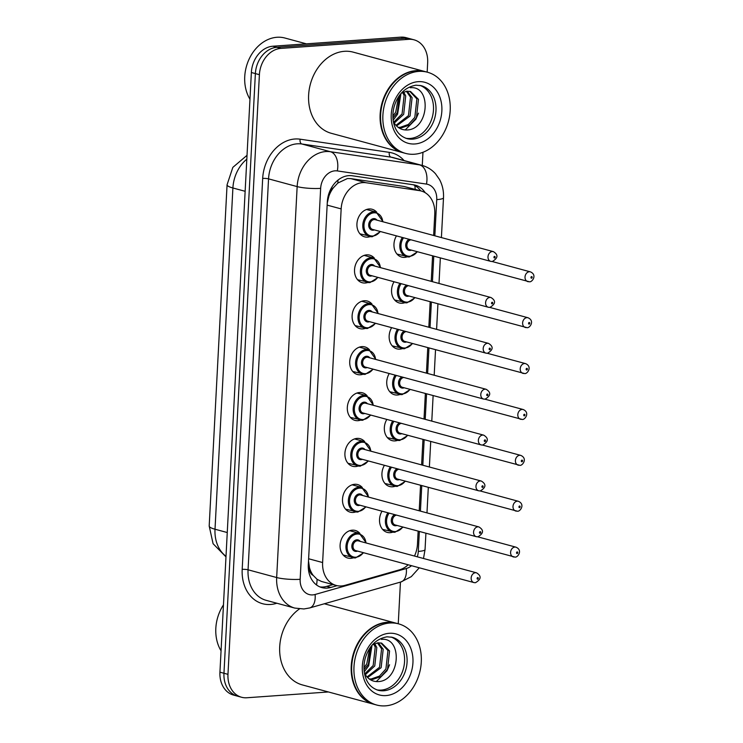 <?xml version="1.0" encoding="UTF-8"?>
<svg xmlns="http://www.w3.org/2000/svg" width="743" height="743" viewBox="0 0 743 743"><rect width="100%" height="100%" fill="white"/><g stroke="black" fill="none" stroke-linecap="round" stroke-linejoin="round"><path stroke-width="1.11" d="M392.824 532.137A14.293 11.229 -74.9 0 1 390.233 532.675A14.293 11.229 -74.9 0 1 387.242 532.387A14.293 11.229 -74.9 0 1 382.023 511.184M395.23 486.247A14.293 11.229 -74.9 0 1 392.638 486.786A14.293 11.229 -74.9 0 1 389.648 486.507A14.293 11.229 -74.9 0 1 384.428 465.294M397.635 440.358A14.293 11.229 -74.9 0 1 395.044 440.905A14.293 11.229 -74.9 0 1 392.053 440.618A14.293 11.229 -74.9 0 1 386.834 419.414M400.04 394.477A14.293 11.229 -74.9 0 1 397.449 395.016A14.293 11.229 -74.9 0 1 394.459 394.737A14.293 11.229 -74.9 0 1 389.239 373.525M402.446 348.588A14.293 11.229 -74.9 0 1 399.855 349.136A14.293 11.229 -74.9 0 1 396.864 348.848A14.293 11.229 -74.9 0 1 391.645 327.644M404.851 302.707A14.293 11.229 -74.9 0 1 402.26 303.246A14.293 11.229 -74.9 0 1 399.27 302.958A14.293 11.229 -74.9 0 1 394.05 281.755M407.257 256.818A14.293 11.229 -74.9 0 1 404.666 257.366A14.293 11.229 -74.9 0 1 401.675 257.078A14.293 11.229 -74.9 0 1 396.456 235.875M353.399 557.789A14.293 11.229 -74.9 0 1 350.807 558.337A14.293 11.229 -74.9 0 1 347.817 558.049A14.293 11.229 -74.9 0 1 340.303 543.179A14.293 11.229 -74.9 0 1 352.284 530.168A14.293 11.229 -74.9 0 1 355.275 530.456A14.293 11.229 -74.9 0 1 359.965 533.493M355.804 511.908A14.293 11.229 -74.9 0 1 353.213 512.447A14.293 11.229 -74.9 0 1 350.213 512.159A14.293 11.229 -74.9 0 1 342.709 497.299A14.293 11.229 -74.9 0 1 354.69 484.287A14.293 11.229 -74.9 0 1 357.68 484.566A14.293 11.229 -74.9 0 1 362.37 487.612M358.21 466.019A14.293 11.229 -74.9 0 1 355.618 466.558A14.293 11.229 -74.9 0 1 352.619 466.279A14.293 11.229 -74.9 0 1 345.114 451.41A14.293 11.229 -74.9 0 1 357.095 438.398A14.293 11.229 -74.9 0 1 360.086 438.686A14.293 11.229 -74.9 0 1 364.776 441.723M360.615 420.129A14.293 11.229 -74.9 0 1 358.024 420.677A14.293 11.229 -74.9 0 1 355.024 420.389A14.293 11.229 -74.9 0 1 347.52 405.529A14.293 11.229 -74.9 0 1 359.491 392.518A14.293 11.229 -74.9 0 1 362.491 392.796A14.293 11.229 -74.9 0 1 367.181 395.833M363.011 374.249A14.293 11.229 -74.9 0 1 360.429 374.788A14.293 11.229 -74.9 0 1 357.429 374.509A14.293 11.229 -74.9 0 1 349.925 359.64A14.293 11.229 -74.9 0 1 361.897 346.628A14.293 11.229 -74.9 0 1 364.897 346.916A14.293 11.229 -74.9 0 1 369.587 349.953M365.417 328.36A14.293 11.229 -74.9 0 1 362.825 328.908A14.293 11.229 -74.9 0 1 359.835 328.62A14.293 11.229 -74.9 0 1 352.321 313.75A14.293 11.229 -74.9 0 1 364.302 300.739A14.293 11.229 -74.9 0 1 367.302 301.026A14.293 11.229 -74.9 0 1 371.992 304.063M367.822 282.479A14.293 11.229 -74.9 0 1 365.231 283.018A14.293 11.229 -74.9 0 1 362.24 282.73A14.293 11.229 -74.9 0 1 354.727 267.87A14.293 11.229 -74.9 0 1 366.708 254.858A14.293 11.229 -74.9 0 1 369.708 255.146A14.293 11.229 -74.9 0 1 374.398 258.183M370.228 236.59A14.293 11.229 -74.9 0 1 367.636 237.128A14.293 11.229 -74.9 0 1 364.646 236.85A14.293 11.229 -74.9 0 1 357.132 221.981A14.293 11.229 -74.9 0 1 369.113 208.969A14.293 11.229 -74.9 0 1 372.104 209.257A14.293 11.229 -74.9 0 1 376.803 212.294M433.643 235.475L434.766 213.9A25.216 19.82 105.1 0 0 421.16 190.988L404.062 186.474L350.826 178.617L347.436 178.515L337.824 183.066L333.449 187.738A8.405 6.603 105.1 0 0 328.945 195.65A25.216 4.114 -177 0 1 328.276 195.697M421.16 190.988A25.216 19.82 105.1 0 0 419.368 190.617L366.141 182.75A25.216 19.82 105.1 0 0 362.649 182.629A25.216 19.82 105.1 0 0 341.158 208.904L322.62 562.544A25.216 19.82 105.1 0 0 336.226 585.456A25.216 19.82 105.1 0 0 345.04 585.335L399.493 569.825A25.216 19.82 105.1 0 0 408.167 564.791M313.137 575.342A25.216 19.82 -74.9 0 1 309.45 567.568L309.432 568.005A8.405 6.603 105.1 0 0 313.137 575.342L317.066 579.299L321.468 581.472M328.945 195.65L328.917 196.087A25.216 19.82 -74.9 0 1 333.449 187.738M328.917 196.087L327.273 202.904M308.503 560.928L309.45 567.568M414.473 556.043A25.216 19.82 105.1 0 0 417.464 544.173L418.142 531.171M419.21 510.794L420.547 485.281M421.615 464.904L422.953 439.401M424.021 419.015L425.358 393.511M426.426 373.135L427.764 347.622M428.832 327.245L430.169 301.742M431.237 281.365L432.575 255.852M328.425 691.965L246.862 697.761A25.216 19.82 -74.9 0 1 241.577 697.259L237.565 696.172A25.216 19.82 -74.9 0 1 223.959 673.26L255.378 73.594A25.216 19.82 -74.9 0 1 276.879 47.311L404.759 38.237A25.216 19.82 -74.9 0 1 410.034 38.738A25.216 19.82 -74.9 0 0 404.759 38.237L276.879 47.311A25.216 19.82 -74.9 0 0 255.378 73.594L223.959 673.26A25.216 19.82 -74.9 0 0 237.565 696.172L233.553 695.086A25.216 19.82 -74.9 0 1 219.937 672.174L251.366 72.508A25.216 19.82 -74.9 0 1 272.857 46.224L400.737 37.15A25.216 19.82 -74.9 0 1 406.022 37.652L414.055 39.825A25.216 19.82 -74.9 0 1 427.662 62.737L427.169 72.145M425.21 192.725A25.216 19.82 105.1 0 0 415.309 185.174A25.216 19.82 105.1 0 0 413.517 184.803L352.303 175.766A25.216 19.82 105.1 0 0 348.811 175.636A25.216 19.82 105.1 0 0 327.319 201.91L308.308 564.689A25.216 19.82 105.1 0 0 321.914 587.592A25.216 19.82 105.1 0 0 330.728 587.472L337.081 585.66M241.577 697.259A25.216 19.82 -74.9 0 1 227.971 674.347L259.4 74.681A25.216 19.82 -74.9 0 1 280.891 48.397L408.771 39.323A25.216 19.82 -74.9 0 1 414.055 39.825M422.962 152.269L422.275 165.466M400.44 582.103L398.257 623.767M333.022 584.592L326.706 586.385A25.216 19.82 -74.9 0 1 319.945 586.924M413.257 184.766A25.216 19.82 -74.9 0 1 420.668 190.858M249.973 99.209A37.828 29.729 -74.9 0 1 248.645 60.155A37.828 29.729 -74.9 0 1 276.972 37.271A37.828 29.729 -74.9 0 1 284.894 38.023L306.422 43.846M403.059 152.714A42.035 33.036 -74.9 0 1 402.808 152.64A42.035 33.036 -74.9 0 1 380.722 108.924A42.035 33.036 -74.9 0 1 415.95 70.659A42.035 33.036 -74.9 0 1 424.755 71.495A42.035 33.036 -74.9 0 1 425.005 71.56M402.808 152.64L331.294 133.303A42.035 33.036 -74.9 0 1 309.209 89.587A42.035 33.036 -74.9 0 1 344.436 51.313A42.035 33.036 -74.9 0 1 353.241 52.149L424.755 71.495M405.567 153.392L403.31 152.779A42.035 33.036 -74.9 0 1 381.224 109.063A42.035 33.036 -74.9 0 1 416.451 70.789A42.035 33.036 -74.9 0 1 425.256 71.625L427.513 72.238A42.035 33.036 -74.9 0 1 449.608 115.964A42.035 33.036 -74.9 0 1 414.371 154.228A42.035 33.036 -74.9 0 1 405.567 153.392A42.035 33.036 -74.9 0 1 383.481 109.667A42.035 33.036 -74.9 0 1 418.708 71.402A42.035 33.036 -74.9 0 1 427.513 72.238M419.953 85.399A27.407 21.538 -74.9 0 1 432.946 114.338A27.407 21.538 -74.9 0 1 410.108 138.467A27.407 21.538 -74.9 0 1 405.669 138.217M409.755 91.324L416.879 98.912L414.835 117.348L408.371 124.453L400.106 127.359L398.109 127.313M401.257 93.2L406.848 91.203L410.563 91.51L418.467 99.339L416.424 117.775L409.969 124.88L401.694 127.787L398.462 127.573M406.347 91.259L410.507 97.184L408.464 115.62L395.954 125.344M407.229 91.175L412.096 97.621L410.052 116.057L396.53 125.948M402.604 92.438L404.127 95.466L402.084 113.902L393.716 122.149L393.353 121.518M403.57 92.002L405.724 95.893L403.681 114.329L394.254 123.078M398.582 96.72L395.713 112.174L392.871 116.112M399.688 95.141L397.31 112.611L392.945 118.072M393.697 122.121C396.604 127.211 400.728 129.83 406.077 129.988C429.435 130.545 431.924 85.213 410.34 87.758M418.467 113.15L415.904 119.159L405.195 129.96M400.96 93.544L397.579 114.199L393.158 120.227M221.061 650.831A37.828 29.729 -74.9 0 1 223.467 604.886M374.147 704.336A42.035 33.036 -74.9 0 1 373.896 704.262A42.035 33.036 -74.9 0 1 351.81 660.546A42.035 33.036 -74.9 0 1 387.047 622.281A42.035 33.036 -74.9 0 1 395.843 623.117A42.035 33.036 -74.9 0 1 396.093 623.182M373.896 704.262L302.382 684.925A42.035 33.036 -74.9 0 1 279.674 651.314A42.035 33.036 -74.9 0 1 299.457 608.916M376.664 705.014L374.398 704.401A42.035 33.036 -74.9 0 1 352.312 660.685A42.035 33.036 -74.9 0 1 387.549 622.411A42.035 33.036 -74.9 0 1 396.344 623.247L398.61 623.86A42.035 33.036 -74.9 0 1 420.696 667.585A42.035 33.036 -74.9 0 1 385.459 705.85A42.035 33.036 -74.9 0 1 376.664 705.014A42.035 33.036 -74.9 0 1 354.569 661.289A42.035 33.036 -74.9 0 1 389.806 623.024A42.035 33.036 -74.9 0 1 398.61 623.86M391.041 637.02A27.407 21.538 -74.9 0 1 404.034 665.96A27.407 21.538 -74.9 0 1 381.196 690.089A27.407 21.538 -74.9 0 1 376.757 689.838M380.853 642.955L387.967 650.534L385.923 668.969L379.469 676.074L371.194 678.981L369.197 678.935M372.345 644.822L377.936 642.825L381.661 643.132L389.564 650.961L387.521 669.406L381.057 676.511L372.791 679.408L369.55 679.195M377.435 642.881L381.596 648.806L379.552 667.251L367.042 676.966M378.317 642.797L383.184 649.243L381.14 667.678L367.618 677.57M373.692 644.06L375.224 647.088L373.181 665.524L364.804 673.771L364.451 673.139M374.667 643.624L376.812 647.515L374.769 665.951L365.342 674.7M369.67 648.342L366.801 663.796L363.968 667.734M370.776 646.763L368.398 664.233L364.033 669.694M364.794 673.743C367.701 678.833 371.825 681.461 377.165 681.61C400.523 682.167 403.012 636.835 381.428 639.379M324.329 603.771L395.843 623.117M389.555 664.771L386.992 670.78L376.283 681.582M372.057 645.165L368.667 665.821L364.246 671.848M350.826 178.617L366.141 182.75M316.527 584.964A25.216 14.098 -105.9 0 0 317.066 579.299M415.179 189.372A25.216 15.529 -81.6 0 0 414.845 185.536M337.824 183.066A25.216 15.529 -81.6 0 0 338 180.103M309.432 568.005A25.216 4.114 -177 0 1 308.317 568.079M327.152 205.124L341.158 208.904M404.062 186.474L419.368 190.617M308.624 558.764L322.62 562.544M225.983 556.869L213.083 543.709L209.192 526.016A29.423 4.802 3 0 0 215.015 529.23A33.63 26.423 105.1 0 0 226.011 556.293M246.825 159.151A33.63 26.423 105.1 0 0 232.903 187.988A29.423 4.802 -177 0 1 227.07 184.775L232.838 167.37L247.029 155.324M245.144 191.295L232.903 187.988L215.015 529.23L227.256 532.536M219.937 672.174L227.971 674.347M251.366 72.508L259.4 74.681M272.857 46.224L280.891 48.397M400.737 37.15L408.771 39.323M434.841 235.8L436.735 199.616A16.81 13.216 105.1 0 0 426.473 184.088L337.313 170.918A16.81 13.216 105.1 0 0 334.982 170.834A16.81 13.216 105.1 0 0 320.651 188.36L300.163 579.299A16.81 13.216 105.1 0 0 312.757 594.902A16.81 13.216 105.1 0 0 315.106 594.484L406.328 568.516A16.81 13.216 105.1 0 0 411.501 565.692M300.163 579.299A16.81 2.74 3 0 1 276.665 577.534L297.154 186.595A33.63 26.423 -74.9 0 1 325.815 151.553A33.63 26.423 -74.9 0 1 330.468 151.73L301.862 143.993A33.63 26.423 105.1 0 0 297.209 143.817A33.63 26.423 105.1 0 0 268.548 178.859L248.06 569.797A33.63 26.423 105.1 0 0 266.208 600.353L294.813 608.09A33.63 26.423 -74.9 0 1 276.665 577.534L248.06 569.797A4.207 0.687 -177 0 0 242.19 569.361L262.678 178.422A4.207 0.687 -177 0 1 268.548 178.859L297.154 186.595A16.81 2.74 3 0 0 320.651 188.36M294.813 608.09L303.915 608.963L309.682 607.941A16.81 9.399 -105.9 0 0 315.106 594.484M262.678 178.422A37.828 29.729 -74.9 0 1 294.915 138.997A37.828 29.729 -74.9 0 1 300.144 139.192L389.313 152.361A37.828 29.729 -74.9 0 1 404.053 160.534M276.888 603.232L275.811 603.539A37.828 29.729 -74.9 0 1 242.19 569.361M337.313 170.918A16.81 10.356 -81.6 0 0 330.468 151.73L419.628 164.89L391.022 157.154L301.862 143.993A4.207 2.591 98.4 0 1 300.144 139.192M426.473 184.088A16.81 10.356 -81.6 0 0 419.628 164.89A33.63 26.423 -74.9 0 1 422.024 165.392L393.418 157.655A33.63 26.423 105.1 0 0 391.022 157.154A4.207 2.591 98.4 0 1 389.313 152.361M417.297 556.813A16.81 13.216 105.1 0 0 418.3 551.408L419.349 531.496M420.417 511.119L421.755 485.606M422.823 465.229L424.16 439.726M425.219 419.349L426.556 393.836M427.624 373.46L428.962 347.947M430.03 327.57L431.367 302.067M432.435 281.69L433.773 256.177M275.811 603.539A4.207 2.35 74.1 0 1 275.783 602.935M309.682 607.941L400.895 581.973A16.81 9.399 -105.9 0 0 406.328 568.516M418.3 551.408A16.81 2.74 3 0 0 425.052 549.579L425.906 533.27M436.735 199.616A16.81 2.74 3 0 0 443.497 197.777C443.822 191.22 442.503 185.137 439.522 179.509L435.509 173.788C431.794 169.655 427.299 166.859 422.024 165.392M326.706 586.385L330.728 587.472M372.243 236.701A12.612 9.91 -74.9 0 1 369.605 236.45A12.612 9.91 -74.9 0 1 362.974 223.327A12.612 9.91 -74.9 0 1 373.543 211.848A12.612 9.91 -74.9 0 1 376.181 212.099L383.137 221.823M382.775 221.72A11.767 9.25 105.1 0 0 374.008 212.814A11.767 9.25 105.1 0 0 363.977 225.083A11.767 9.25 105.1 0 0 372.791 236.005A11.767 9.25 105.1 0 0 380.147 231.463M374.379 229.903A5.888 4.625 -74.9 0 1 373.088 230.209A5.888 4.625 -74.9 0 1 368.686 224.748A5.888 4.625 -74.9 0 1 373.701 218.609A5.888 4.625 -74.9 0 1 377.007 220.16M493.352 251.626L375.215 219.677A5.043 3.966 105.1 0 0 374.156 219.575A5.043 3.966 105.1 0 0 369.93 224.163A5.043 3.966 105.1 0 0 372.577 229.411L490.714 261.36A5.043 3.966 -74.9 0 1 488.067 256.112A5.043 3.966 -74.9 0 1 492.293 251.524A5.043 3.966 -74.9 0 1 493.352 251.626C498.46 254.775 498.098 258.072 492.284 261.517L490.714 261.36A5.043 3.966 -74.9 0 0 491.773 261.462M494.494 257.997A0.845 0.659 105.1 0 0 494.587 256.344A0.845 0.659 105.1 0 0 494.494 257.997M409.272 256.929A12.612 9.91 -74.9 0 1 406.625 256.679A12.612 9.91 -74.9 0 1 402.334 237.463M403.533 237.788A11.767 9.25 105.1 0 0 401.638 250.196A11.767 9.25 105.1 0 0 409.811 256.233A11.767 9.25 105.1 0 0 417.176 251.691M411.408 250.131A5.888 4.625 -74.9 0 1 410.117 250.437A5.888 4.625 -74.9 0 1 405.724 245.961A5.888 4.625 -74.9 0 1 409.114 239.292M528.802 281.69A5.043 3.966 -74.9 0 1 527.744 281.588A5.043 3.966 -74.9 0 1 525.087 276.35A5.043 3.966 -74.9 0 1 529.322 271.752A5.043 3.966 -74.9 0 1 530.372 271.854L492.172 261.517M531.607 276.572A0.845 0.659 105.1 0 0 531.524 278.226A0.845 0.659 105.1 0 0 531.607 276.572M411.046 239.813A5.043 3.966 105.1 0 0 406.941 244.484A5.043 3.966 105.1 0 0 409.607 249.639L529.313 281.746C531.83 282.693 537.728 274.994 530.372 271.854M369.838 282.581A12.612 9.91 -74.9 0 1 367.2 282.331A12.612 9.91 -74.9 0 1 360.569 269.217A12.612 9.91 -74.9 0 1 371.138 257.737A12.612 9.91 -74.9 0 1 373.785 257.988L380.732 267.703M380.37 267.61A11.767 9.25 105.1 0 0 371.602 258.703A11.767 9.25 105.1 0 0 361.572 270.963A11.767 9.25 105.1 0 0 370.385 281.894A11.767 9.25 105.1 0 0 377.741 277.343M371.974 275.783A5.888 4.625 -74.9 0 1 370.683 276.09A5.888 4.625 -74.9 0 1 366.28 270.628A5.888 4.625 -74.9 0 1 371.296 264.499A5.888 4.625 -74.9 0 1 374.611 266.05M490.947 297.506L372.81 265.557A5.043 3.966 105.1 0 0 371.751 265.465A5.043 3.966 105.1 0 0 367.525 270.053A5.043 3.966 105.1 0 0 370.172 275.3L488.309 307.249A5.043 3.966 -74.9 0 1 485.662 302.002A5.043 3.966 -74.9 0 1 489.888 297.414A5.043 3.966 -74.9 0 1 490.947 297.506C496.055 300.655 495.702 303.952 489.878 307.398L488.309 307.249A5.043 3.966 -74.9 0 0 489.368 307.351M492.089 303.887A0.845 0.659 105.1 0 0 492.182 302.234A0.845 0.659 105.1 0 0 492.089 303.887M367.432 328.471A12.612 9.91 -74.9 0 1 364.794 328.22A12.612 9.91 -74.9 0 1 358.163 315.097A12.612 9.91 -74.9 0 1 368.732 303.618A12.612 9.91 -74.9 0 1 371.379 303.868L378.326 313.592M377.973 313.49A11.767 9.25 105.1 0 0 369.197 304.584A11.767 9.25 105.1 0 0 359.166 316.852A11.767 9.25 105.1 0 0 367.98 327.774A11.767 9.25 105.1 0 0 375.336 323.233M369.568 321.673A5.888 4.625 -74.9 0 1 368.287 321.979A5.888 4.625 -74.9 0 1 363.875 316.518A5.888 4.625 -74.9 0 1 368.89 310.379A5.888 4.625 -74.9 0 1 372.206 311.93M488.541 343.396L370.404 311.447A5.043 3.966 105.1 0 0 369.345 311.345A5.043 3.966 105.1 0 0 365.119 315.942A5.043 3.966 105.1 0 0 367.766 321.19L485.903 353.129A5.043 3.966 -74.9 0 1 483.256 347.891A5.043 3.966 -74.9 0 1 487.482 343.294A5.043 3.966 -74.9 0 1 488.541 343.396C493.649 346.544 493.296 349.842 487.473 353.287L485.903 353.129A5.043 3.966 -74.9 0 0 486.962 353.231M489.693 349.767A0.845 0.659 105.1 0 0 489.776 348.114A0.845 0.659 105.1 0 0 489.693 349.767M365.027 374.351A12.612 9.91 -74.9 0 1 362.389 374.101A12.612 9.91 -74.9 0 1 355.758 360.987A12.612 9.91 -74.9 0 1 366.327 349.507A12.612 9.91 -74.9 0 1 368.974 349.758L375.921 359.473M375.568 359.38A11.767 9.25 105.1 0 0 366.791 350.473A11.767 9.25 105.1 0 0 356.761 362.733A11.767 9.25 105.1 0 0 365.575 373.664A11.767 9.25 105.1 0 0 372.93 369.113M367.163 367.553A5.888 4.625 -74.9 0 1 365.881 367.869A5.888 4.625 -74.9 0 1 361.469 362.398A5.888 4.625 -74.9 0 1 366.485 356.269A5.888 4.625 -74.9 0 1 369.8 357.82M486.136 389.286L367.999 357.337A5.043 3.966 105.1 0 0 366.94 357.234A5.043 3.966 105.1 0 0 362.714 361.822A5.043 3.966 105.1 0 0 365.37 367.07L483.498 399.019A5.043 3.966 -74.9 0 1 480.851 393.771A5.043 3.966 -74.9 0 1 485.077 389.183A5.043 3.966 -74.9 0 1 486.136 389.286C491.244 392.434 490.891 395.722 485.068 399.167L483.498 399.019A5.043 3.966 -74.9 0 0 484.557 399.121M487.287 395.657A0.845 0.659 105.1 0 0 487.371 394.004A0.845 0.659 105.1 0 0 487.287 395.657M362.621 420.241A12.612 9.91 -74.9 0 1 359.983 419.99A12.612 9.91 -74.9 0 1 353.352 406.876A12.612 9.91 -74.9 0 1 363.921 395.397A12.612 9.91 -74.9 0 1 366.568 395.647L373.525 405.362M373.162 405.26A11.767 9.25 105.1 0 0 364.386 396.353A11.767 9.25 105.1 0 0 354.355 408.622A11.767 9.25 105.1 0 0 363.169 419.544A11.767 9.25 105.1 0 0 370.525 415.003M364.757 413.442A5.888 4.625 -74.9 0 1 363.476 413.749A5.888 4.625 -74.9 0 1 359.064 408.288A5.888 4.625 -74.9 0 1 364.079 402.158A5.888 4.625 -74.9 0 1 367.395 403.709M483.73 435.166L365.593 403.217A5.043 3.966 105.1 0 0 364.534 403.115A5.043 3.966 105.1 0 0 360.309 407.712A5.043 3.966 105.1 0 0 362.965 412.959L481.092 444.908A5.043 3.966 -74.9 0 1 478.446 439.661A5.043 3.966 -74.9 0 1 482.671 435.064A5.043 3.966 -74.9 0 1 483.73 435.166C488.838 438.314 488.485 441.611 482.671 445.057L481.092 444.908A5.043 3.966 -74.9 0 0 482.151 445.001M484.882 441.546A0.845 0.659 105.1 0 0 484.965 439.884A0.845 0.659 105.1 0 0 484.882 441.546M406.867 302.81A12.612 9.91 -74.9 0 1 404.22 302.559A12.612 9.91 -74.9 0 1 399.929 283.343M401.127 283.668A11.767 9.25 105.1 0 0 399.232 296.076A11.767 9.25 105.1 0 0 407.405 302.122A11.767 9.25 105.1 0 0 414.77 297.571M409.003 296.011A5.888 4.625 -74.9 0 1 407.712 296.318A5.888 4.625 -74.9 0 1 403.319 291.85A5.888 4.625 -74.9 0 1 406.709 285.182M526.397 327.579A5.043 3.966 -74.9 0 1 525.338 327.477A5.043 3.966 -74.9 0 1 522.682 322.23A5.043 3.966 -74.9 0 1 526.917 317.642A5.043 3.966 -74.9 0 1 527.967 317.735L489.767 307.407M529.202 322.462A0.845 0.659 105.1 0 0 529.118 324.115A0.845 0.659 105.1 0 0 529.202 322.462M408.641 285.702A5.043 3.966 105.1 0 0 404.536 290.364A5.043 3.966 105.1 0 0 407.201 295.528L526.908 327.626C529.425 328.582 535.322 320.883 527.967 317.735M404.461 348.699A12.612 9.91 -74.9 0 1 401.814 348.448A12.612 9.91 -74.9 0 1 397.524 329.233M398.722 329.558A11.767 9.25 105.1 0 0 396.836 341.966A11.767 9.25 105.1 0 0 405 348.003A11.767 9.25 105.1 0 0 412.365 343.461M406.597 341.901A5.888 4.625 -74.9 0 1 405.306 342.207A5.888 4.625 -74.9 0 1 400.923 337.731A5.888 4.625 -74.9 0 1 404.303 331.062M523.991 373.46A5.043 3.966 -74.9 0 1 522.933 373.367A5.043 3.966 -74.9 0 1 520.286 368.119A5.043 3.966 -74.9 0 1 524.512 363.522A5.043 3.966 -74.9 0 1 525.561 363.624L487.362 353.296M526.806 368.342A0.845 0.659 105.1 0 0 526.713 370.005A0.845 0.659 105.1 0 0 526.806 368.342M406.235 331.592A5.043 3.966 105.1 0 0 402.13 336.254A5.043 3.966 105.1 0 0 404.796 341.418L524.502 373.515C527.019 374.472 532.917 366.763 525.561 363.624M402.056 394.579A12.612 9.91 -74.9 0 1 399.418 394.329A12.612 9.91 -74.9 0 1 395.118 375.122M396.316 375.438A11.767 9.25 105.1 0 0 394.431 387.846A11.767 9.25 105.1 0 0 402.604 393.892A11.767 9.25 105.1 0 0 409.96 389.351M404.192 387.79A5.888 4.625 -74.9 0 1 402.901 388.097A5.888 4.625 -74.9 0 1 398.517 383.62A5.888 4.625 -74.9 0 1 401.898 376.952M521.586 419.349A5.043 3.966 -74.9 0 1 520.527 419.247A5.043 3.966 -74.9 0 1 517.88 414A5.043 3.966 -74.9 0 1 522.106 409.412A5.043 3.966 -74.9 0 1 523.165 409.514L484.956 399.177M524.4 414.232A0.845 0.659 105.1 0 0 524.307 415.885A0.845 0.659 105.1 0 0 524.4 414.232M403.83 377.472A5.043 3.966 105.1 0 0 399.725 382.134A5.043 3.966 105.1 0 0 402.39 387.298L522.097 419.405C524.614 420.352 530.511 412.653 523.165 409.514M412.616 139.145A27.407 21.538 -74.9 0 1 406.876 138.597C401.09 136.591 397.134 132.811 395.016 127.257C392.536 121.146 392.22 114.348 394.069 106.89C397.821 94.389 405.121 87.154 415.959 85.185L421.188 85.677A27.407 21.538 -74.9 0 1 435.593 114.19A27.407 21.538 -74.9 0 1 412.616 139.145M414.91 143.966A31.615 24.844 -74.9 0 1 391.236 114.608A31.615 24.844 -74.9 0 1 418.179 81.665A31.615 24.844 -74.9 0 1 441.853 111.013A31.615 24.844 -74.9 0 1 414.91 143.966M383.713 690.767A27.407 21.538 -74.9 0 1 377.964 690.219C372.178 688.213 368.222 684.433 366.104 678.888C363.624 672.768 363.308 665.969 365.157 658.512C368.918 646.011 376.209 638.776 387.057 636.807L392.276 637.299A27.407 21.538 -74.9 0 1 406.681 665.812A27.407 21.538 -74.9 0 1 383.713 690.767M385.998 695.587A31.615 24.844 -74.9 0 1 362.324 666.23A31.615 24.844 -74.9 0 1 389.267 633.287A31.615 24.844 -74.9 0 1 412.941 662.645A31.615 24.844 -74.9 0 1 385.998 695.587M360.216 466.13A12.612 9.91 -74.9 0 1 357.578 465.87A12.612 9.91 -74.9 0 1 350.947 452.756A12.612 9.91 -74.9 0 1 361.525 441.277A12.612 9.91 -74.9 0 1 364.163 441.528L371.119 451.252M370.757 451.15A11.767 9.25 105.1 0 0 361.98 442.243A11.767 9.25 105.1 0 0 351.95 454.502A11.767 9.25 105.1 0 0 360.764 465.434A11.767 9.25 105.1 0 0 368.119 460.892M362.352 459.332A5.888 4.625 -74.9 0 1 361.07 459.638A5.888 4.625 -74.9 0 1 356.659 454.168A5.888 4.625 -74.9 0 1 361.674 448.038A5.888 4.625 -74.9 0 1 364.989 449.589M481.325 481.055L363.188 449.106A5.043 3.966 105.1 0 0 362.138 449.004A5.043 3.966 105.1 0 0 357.903 453.592A5.043 3.966 105.1 0 0 360.559 458.84L478.687 490.789A5.043 3.966 -74.9 0 1 476.04 485.541A5.043 3.966 -74.9 0 1 480.266 480.953A5.043 3.966 -74.9 0 1 481.325 481.055C486.433 484.204 486.08 487.501 480.266 490.947L478.687 490.789A5.043 3.966 -74.9 0 0 479.746 490.891M482.476 487.427A0.845 0.659 105.1 0 0 482.56 485.773A0.845 0.659 105.1 0 0 482.476 487.427M357.81 512.011A12.612 9.91 -74.9 0 1 355.173 511.76A12.612 9.91 -74.9 0 1 348.541 498.646A12.612 9.91 -74.9 0 1 359.12 487.167A12.612 9.91 -74.9 0 1 361.757 487.417L368.714 497.132M368.352 497.039A11.767 9.25 105.1 0 0 359.575 488.132A11.767 9.25 105.1 0 0 349.544 500.392A11.767 9.25 105.1 0 0 358.358 511.323A11.767 9.25 105.1 0 0 365.714 506.772M359.946 505.212A5.888 4.625 -74.9 0 1 358.665 505.519A5.888 4.625 -74.9 0 1 354.253 500.058A5.888 4.625 -74.9 0 1 359.268 493.928A5.888 4.625 -74.9 0 1 362.584 495.479M478.919 526.936L360.782 494.987A5.043 3.966 105.1 0 0 359.733 494.894A5.043 3.966 105.1 0 0 355.498 499.482A5.043 3.966 105.1 0 0 358.154 504.729L476.291 536.678A5.043 3.966 -74.9 0 1 473.635 531.431A5.043 3.966 -74.9 0 1 477.86 526.833A5.043 3.966 -74.9 0 1 478.919 526.936C484.027 530.084 483.674 533.381 477.86 536.827L476.291 536.678A5.043 3.966 -74.9 0 0 477.34 536.78M480.071 533.316A0.845 0.659 105.1 0 0 480.154 531.654A0.845 0.659 105.1 0 0 480.071 533.316M355.405 557.9A12.612 9.91 -74.9 0 1 352.767 557.649A12.612 9.91 -74.9 0 1 346.145 544.526A12.612 9.91 -74.9 0 1 356.714 533.047A12.612 9.91 -74.9 0 1 359.352 533.298L366.308 543.022M365.946 542.919A11.767 9.25 105.1 0 0 357.169 534.013A11.767 9.25 105.1 0 0 347.139 546.281A11.767 9.25 105.1 0 0 355.953 557.204A11.767 9.25 105.1 0 0 363.308 552.662M357.541 551.102A5.888 4.625 -74.9 0 1 356.259 551.408A5.888 4.625 -74.9 0 1 351.848 545.947A5.888 4.625 -74.9 0 1 356.863 539.808A5.888 4.625 -74.9 0 1 360.179 541.359M476.514 572.825L358.377 540.876A5.043 3.966 105.1 0 0 357.327 540.774A5.043 3.966 105.1 0 0 353.092 545.371A5.043 3.966 105.1 0 0 355.748 550.609L473.885 582.558A5.043 3.966 -74.9 0 1 471.229 577.32A5.043 3.966 -74.9 0 1 475.455 572.723A5.043 3.966 -74.9 0 1 476.514 572.825C481.622 575.974 481.269 579.271 475.455 582.716L473.885 582.558A5.043 3.966 -74.9 0 0 474.935 582.661M477.665 579.196A0.845 0.659 105.1 0 0 477.749 577.543A0.845 0.659 105.1 0 0 477.665 579.196M399.65 440.469A12.612 9.91 -74.9 0 1 397.013 440.218A12.612 9.91 -74.9 0 1 392.722 421.002M393.911 421.327A11.767 9.25 105.1 0 0 392.025 433.736A11.767 9.25 105.1 0 0 400.198 439.772A11.767 9.25 105.1 0 0 407.554 435.231M401.787 433.671A5.888 4.625 -74.9 0 1 400.496 433.977A5.888 4.625 -74.9 0 1 396.112 429.5A5.888 4.625 -74.9 0 1 399.493 422.841M519.181 465.239A5.043 3.966 -74.9 0 1 518.122 465.137A5.043 3.966 -74.9 0 1 515.475 459.889A5.043 3.966 -74.9 0 1 519.701 455.292A5.043 3.966 -74.9 0 1 520.759 455.394L482.551 445.066M521.995 460.112A0.845 0.659 105.1 0 0 521.902 461.774A0.845 0.659 105.1 0 0 521.995 460.112M401.424 423.361A5.043 3.966 105.1 0 0 397.329 428.024A5.043 3.966 105.1 0 0 399.985 433.188L519.691 465.285C522.208 466.242 528.106 458.542 520.759 455.394M397.245 486.359A12.612 9.91 -74.9 0 1 394.607 486.108A12.612 9.91 -74.9 0 1 390.316 466.892M391.505 467.217A11.767 9.25 105.1 0 0 389.62 479.625A11.767 9.25 105.1 0 0 397.793 485.662A11.767 9.25 105.1 0 0 405.149 481.12M399.381 479.56A5.888 4.625 -74.9 0 1 398.09 479.867A5.888 4.625 -74.9 0 1 393.706 475.39A5.888 4.625 -74.9 0 1 397.087 468.722M516.775 511.119A5.043 3.966 -74.9 0 1 515.716 511.017A5.043 3.966 -74.9 0 1 513.069 505.769A5.043 3.966 -74.9 0 1 517.295 501.181A5.043 3.966 -74.9 0 1 518.354 501.284L480.145 490.947M519.589 506.002A0.845 0.659 105.1 0 0 519.496 507.655A0.845 0.659 105.1 0 0 519.589 506.002M399.019 469.242A5.043 3.966 105.1 0 0 394.923 473.913A5.043 3.966 105.1 0 0 397.579 479.068L517.286 511.175C519.803 512.122 525.7 504.423 518.354 501.284M394.839 532.239A12.612 9.91 -74.9 0 1 392.202 531.988A12.612 9.91 -74.9 0 1 387.911 512.772M389.109 513.097A11.767 9.25 105.1 0 0 387.214 525.505A11.767 9.25 105.1 0 0 395.387 531.551A11.767 9.25 105.1 0 0 402.743 527.001M396.976 525.44A5.888 4.625 -74.9 0 1 395.694 525.747A5.888 4.625 -74.9 0 1 391.301 521.28A5.888 4.625 -74.9 0 1 394.691 514.611M514.37 557.009A5.043 3.966 -74.9 0 1 513.311 556.906A5.043 3.966 -74.9 0 1 510.664 551.659A5.043 3.966 -74.9 0 1 514.89 547.071A5.043 3.966 -74.9 0 1 515.948 547.164L477.74 536.836M517.184 551.891A0.845 0.659 105.1 0 0 517.1 553.544A0.845 0.659 105.1 0 0 517.184 551.891M396.623 515.131A5.043 3.966 105.1 0 0 392.518 519.794A5.043 3.966 105.1 0 0 395.174 524.957L514.88 557.055C517.397 558.012 523.295 550.312 515.948 547.164M321.468 581.463L336.226 585.456M209.192 526.016L227.07 184.775M400.895 581.973L411.288 576.652L419.275 567.791M423.501 558.485L425.052 549.579M426.974 512.893L428.312 487.38M429.38 467.003L430.717 441.5M431.785 421.123L433.123 395.61M434.191 375.234L435.528 349.73M436.596 329.344L437.933 303.841M439.002 283.464L440.339 257.951M441.407 237.574L443.497 197.777M380.509 231.556L372.345 236.711L359.983 233.841M376.181 212.099L366.568 209.498M397.013 254.078L409.374 256.939L417.529 251.784M378.103 277.445L369.94 282.591L357.578 279.73M373.785 257.988L364.163 255.388M375.698 323.326L367.534 328.48L355.173 325.62M371.379 303.868L361.757 301.268M373.292 369.215L365.129 374.361L352.767 371.5M368.974 349.758L359.352 347.157M370.887 415.105L362.723 420.25L350.362 417.39M366.568 395.647L356.946 393.047M394.607 299.958L406.969 302.819L415.123 297.674M392.202 345.848L404.564 348.708L412.727 343.554M389.796 391.728L402.158 394.598L410.322 389.443M368.482 460.985L360.318 466.14L347.956 463.27M364.163 441.528L354.541 438.927M366.076 506.875L357.912 512.02L345.551 509.159M361.757 487.417L352.136 484.817M363.671 552.755L355.516 557.909L343.145 555.049M359.352 533.298L349.73 530.697M387.391 437.618L399.753 440.478L407.916 435.333M384.985 483.498L397.347 486.368L405.511 481.213M382.58 529.387L394.942 532.248L403.105 527.103"/></g></svg>
